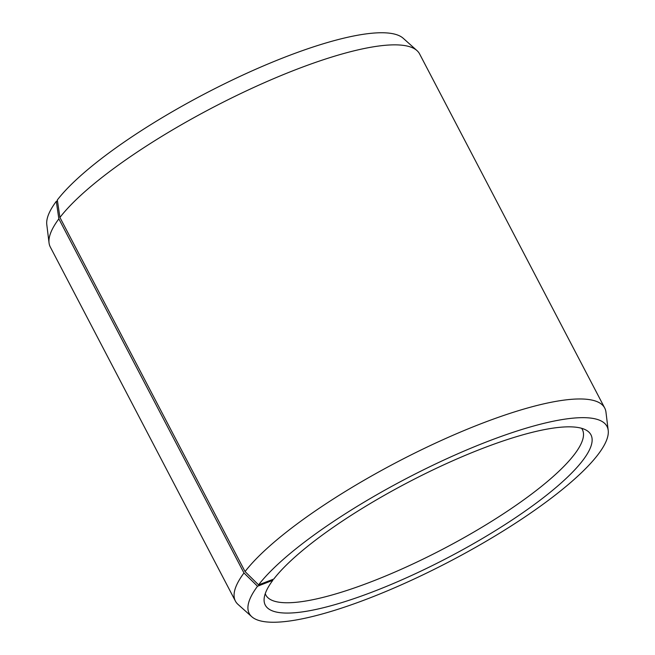 <?xml version="1.0" encoding="UTF-8"?>
<svg xmlns="http://www.w3.org/2000/svg" width="655" height="655" viewBox="0 0 655 655"><rect width="100%" height="100%" fill="white"/><g stroke="black" fill="none" stroke-linecap="round" stroke-linejoin="round"><path stroke-width="0.98" d="M265.25 593.676A178.594 41.388 152.4 0 0 265.815 594.994A178.594 41.388 152.4 0 0 407.582 566.419A178.594 41.388 152.4 0 0 575.016 453.604A178.594 41.388 152.4 0 0 582.361 429.516A178.594 41.388 152.4 0 0 581.599 428.296M57.468 200.88L56.297 201.339L58.852 218.868L243.979 572.986L257.521 586.241L272.824 580.297A183.752 42.583 152.4 0 0 264.104 599.088A183.752 42.583 152.4 0 0 399.927 580.69A183.752 42.583 152.4 0 0 583.4 459.605A183.752 42.583 152.4 0 0 586.692 430.441A183.752 42.583 152.4 0 0 435.239 468.824A183.752 42.583 152.4 0 0 273.774 579.053L258.561 584.874L245.052 571.569L59.924 217.452L57.337 199.971A201.863 46.783 152.4 0 1 239.312 76.709A201.863 46.783 152.4 0 1 403.226 38.285L416.948 50.566A208.364 48.29 152.4 0 0 247.762 90.226A208.364 48.29 152.4 0 0 59.924 217.452M257.521 586.241A201.863 46.783 152.4 0 0 251.774 616.715A201.863 46.783 152.4 0 0 417.251 577.554A201.863 46.783 152.4 0 0 598.703 453.661A201.863 46.783 152.4 0 0 608.208 430.376A201.863 46.783 152.4 0 0 456.085 454.545A201.863 46.783 152.4 0 0 258.561 584.874M243.979 572.986A208.364 48.29 152.4 0 0 235.415 601.093A208.364 48.29 152.4 0 0 238.052 604.434L251.774 616.715M58.852 218.868A208.364 48.29 152.4 0 0 49.043 242.899A208.364 48.29 152.4 0 0 50.288 246.976L235.415 601.093M56.297 201.339A201.863 46.783 152.4 0 0 46.792 224.624L49.043 242.899M608.208 430.376L605.957 412.101A208.364 48.29 152.4 0 0 604.712 408.024L419.585 53.907A208.364 48.29 152.4 0 0 416.948 50.566M604.712 408.024A208.364 48.29 152.4 0 0 440.93 440.635A208.364 48.29 152.4 0 0 245.052 571.569M272.824 580.297L272.857 579.397"/></g></svg>
